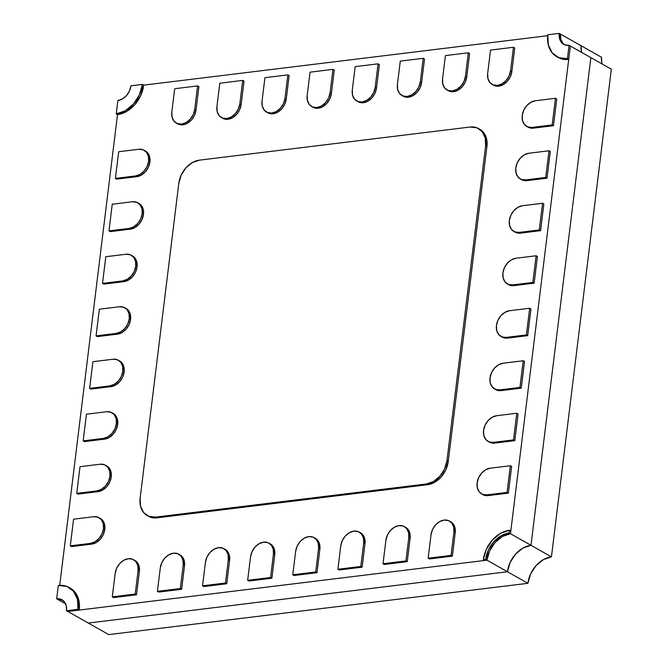 <?xml version="1.0" encoding="UTF-8"?>
<svg xmlns="http://www.w3.org/2000/svg" width="668" height="668" viewBox="0 0 668 668"><rect width="100%" height="100%" fill="white"/><g stroke="black" fill="none" stroke-linecap="round" stroke-linejoin="round"><path stroke-width="1" d="M486.964 560.176L484.617 560.46L483.331 559.734L485.678 559.45L507.48 571.758L88.31 623.052L67.794 611.47L486.964 560.176L67.794 611.47L88.31 623.052L507.48 571.758L88.31 623.052L108.75 634.6L88.31 623.052L507.48 571.758L486.964 560.176A25.459 19.055 119.5 0 1 510.486 533.724L570.363 46.059L590.871 57.64L530.993 545.305L510.486 533.724L502.386 536.504L495.071 542.516L489.661 550.824L486.964 560.176L485.678 559.45A25.459 19.055 119.5 0 1 509.191 532.989L530.993 545.305L522.902 548.094L515.587 554.098L510.168 562.406L507.48 571.758A25.459 19.055 119.5 0 1 530.993 545.305A25.459 19.055 -60.5 0 0 507.48 571.758L527.929 583.306L108.75 634.6L527.929 583.306L507.48 571.758L510.168 562.406L515.587 554.098L522.902 548.094L530.993 545.305L590.871 57.64L530.993 545.305L551.442 556.853L543.343 559.642L536.037 565.646L530.617 573.954L527.929 583.306A25.459 19.055 -60.5 0 1 551.442 556.853L530.993 545.305L590.871 57.64L570.363 46.059L510.486 533.724A25.459 19.055 -60.5 0 0 486.964 560.176L484.617 560.46L483.331 559.734A28.365 21.226 119.5 0 1 509.525 530.267L510.82 530.993L510.486 533.724L509.191 532.989L509.525 530.267L510.82 530.993L510.486 533.724M57.966 599.538L65.614 603.855L57.966 599.538A14.187 10.613 119.5 0 1 62.642 600.19A14.187 10.613 -60.5 0 0 57.966 599.538L56.68 598.812L57.966 599.538L62.233 600.014L57.966 599.538M117.51 114.604L59.711 585.352L117.51 114.604A28.365 21.226 -60.5 0 0 143.703 85.137L547.685 35.705L143.703 85.137L142.418 84.402A28.365 21.226 119.5 0 1 116.224 113.877L117.51 114.604L116.224 113.877L117.86 100.542L116.224 113.877L125.242 110.771L133.391 104.083L139.42 94.823L142.418 84.402L130.953 85.805A14.187 10.613 119.5 0 1 117.86 100.542L122.369 98.989L126.444 95.649L129.458 91.015L130.953 85.805L142.418 84.402L143.703 85.137L140.706 95.549L134.677 104.809L126.528 111.506L117.51 114.604M602.386 64.145A14.187 10.613 -60.5 0 1 601.501 57.256L560.535 34.126L560.778 39.128L562.732 43.144L560.778 39.128L560.535 34.126L581.051 45.716L581.294 50.71L581.051 45.716A14.187 10.613 -60.5 0 0 581.937 52.597A14.187 10.613 119.5 0 1 581.051 45.716L601.501 57.256L601.743 62.258M564.393 44.681A14.187 10.613 119.5 0 1 560.535 34.126A14.187 10.613 -60.5 0 0 564.393 44.681M144.146 150.258A14.187 10.613 119.5 0 0 138.81 149.273L118.687 151.736L115.405 178.398L135.537 175.934L140.046 174.39L144.113 171.041L147.135 166.407L148.63 161.205L148.388 156.203L146.434 152.187L143.069 149.749L138.81 149.273L118.687 151.736L115.405 178.398L116.7 179.133L136.823 176.669L141.332 175.116L145.407 171.768L148.421 167.142L149.924 161.932A14.187 10.613 -60.5 0 0 145.432 150.985L144.146 150.258A14.187 10.613 119.5 0 1 148.63 161.205L149.924 161.932L148.63 161.205A14.187 10.613 119.5 0 1 135.537 175.934L136.823 176.669L116.7 179.133L115.405 178.398L135.537 175.934L136.823 176.669A14.187 10.613 -60.5 0 0 149.924 161.932L149.674 156.938L147.72 152.914L145.298 150.91M514.744 48.004L513.458 47.278L490.529 50.083L487.657 73.497L487.907 78.49L489.861 82.506L493.218 84.945L497.485 85.42L501.994 83.876L506.068 80.527L509.083 75.893L510.577 70.691A14.187 10.613 119.5 0 1 492.149 84.444A14.187 10.613 119.5 0 1 487.657 73.497L490.529 50.083L513.458 47.278L514.744 48.004L511.872 71.418L510.577 70.691L513.458 47.278L510.577 70.691L511.872 71.418L514.744 48.004M492.809 84.778A14.187 10.613 -60.5 0 0 493.435 85.17A14.187 10.613 -60.5 0 0 511.872 71.418L510.369 76.628L507.354 81.254L503.28 84.602L498.771 86.155L493.276 85.078M147.194 515.562L148.48 516.289A22.336 16.717 -60.5 0 0 156.888 517.842L155.594 517.107L426.326 483.983L427.612 484.709A22.336 16.717 -60.5 0 0 448.236 461.505L446.95 460.778A22.336 16.717 119.5 0 1 426.326 483.983L427.612 484.709L156.888 517.842L155.594 517.107A22.336 16.717 119.5 0 1 147.194 515.562A22.336 16.717 119.5 0 1 140.13 498.32L140.514 506.185L143.587 512.523L148.889 516.356L155.594 517.107L426.326 483.983L433.423 481.536L439.845 476.267L444.587 468.978L446.95 460.778L485.619 145.816L486.914 146.542L448.236 461.505L446.95 460.778L485.619 145.816L486.914 146.542A22.336 16.717 -60.5 0 0 479.849 129.308L478.555 128.582A22.336 16.717 119.5 0 1 485.619 145.816L485.235 137.95L482.162 131.621L476.86 127.78L470.155 127.029A22.336 16.717 119.5 0 1 478.555 128.582M470.155 127.029L199.423 160.153L192.326 162.6L185.904 167.868L181.162 175.158L178.799 183.366A22.336 16.717 119.5 0 1 199.423 160.153L470.155 127.029M178.799 183.366L140.13 498.32L178.799 183.366M148.229 516.147L150.175 517.082L156.888 517.842L427.612 484.709L434.718 482.271L441.13 477.002L445.882 469.713L448.236 461.505L486.914 146.542L486.521 138.677L483.448 132.347L479.632 129.191M526.718 126.436L528.012 127.162A14.187 10.613 -60.5 0 0 533.348 128.147L532.062 127.413L552.185 124.958L553.471 125.684L533.348 128.147L532.062 127.413A14.187 10.613 119.5 0 1 526.718 126.436A14.187 10.613 119.5 0 1 523.002 112.115A14.187 10.613 119.5 0 1 535.335 100.751L555.459 98.288L556.745 99.014L553.471 125.684L552.185 124.958L555.459 98.288L535.335 100.751L530.818 102.304L526.751 105.644L523.737 110.278L522.234 115.489L522.476 120.482L524.43 124.507L527.795 126.937L532.062 127.413L552.185 124.958L555.459 98.288L556.745 99.014L553.471 125.684L533.348 128.147L527.854 127.07M547.025 178.172L545.739 177.446L549.012 150.784L550.298 151.511L547.025 178.172L526.902 180.636L525.616 179.909A14.187 10.613 119.5 0 1 520.272 178.924A14.187 10.613 119.5 0 1 516.564 164.604A14.187 10.613 119.5 0 1 528.889 153.239L549.012 150.784L528.889 153.239L524.38 154.792L520.305 158.141L517.291 162.767L515.788 167.977L516.038 172.979L517.984 176.995L521.349 179.433L525.616 179.909L545.739 177.446L547.025 178.172L526.902 180.636L525.616 179.909L545.739 177.446L549.012 150.784L550.298 151.511L547.025 178.172M520.272 178.924L521.566 179.659A14.187 10.613 -60.5 0 0 526.902 180.636L521.407 179.567M481.603 493.886L482.897 494.612A14.187 10.613 -60.5 0 0 488.233 495.598L508.356 493.134L511.63 466.464L510.335 465.738L507.062 492.408L486.939 494.871A14.187 10.613 119.5 0 1 481.603 493.886A14.187 10.613 119.5 0 1 477.887 479.566A14.187 10.613 119.5 0 1 490.212 468.201L510.335 465.738L511.63 466.464L508.356 493.134L488.233 495.598L486.939 494.871L507.062 492.408L508.356 493.134L507.062 492.408L510.335 465.738L490.212 468.201L485.703 469.754L481.628 473.103L478.614 477.729L477.119 482.939L477.361 487.932L479.315 491.957L482.68 494.387L486.939 494.871L488.233 495.598L482.739 494.52M488.049 441.389L489.335 442.124A14.187 10.613 -60.5 0 0 494.679 443.101L514.803 440.638L518.076 413.976L516.781 413.25L513.508 439.911L493.385 442.375A14.187 10.613 119.5 0 1 488.049 441.389A14.187 10.613 119.5 0 1 484.333 427.069A14.187 10.613 119.5 0 1 496.658 415.713L516.781 413.25L518.076 413.976L514.803 440.638L494.679 443.101L493.385 442.375L513.508 439.911L514.803 440.638L513.508 439.911L516.781 413.25L496.658 415.713L492.149 417.258L488.074 420.606L485.06 425.232L483.565 430.442L483.807 435.444L485.761 439.46L489.126 441.899L493.385 442.375L494.679 443.101L489.185 442.032M494.495 388.901L495.781 389.628A14.187 10.613 -60.5 0 0 501.125 390.613L521.249 388.15L524.522 361.48L523.228 360.753L519.955 387.423L499.831 389.887A14.187 10.613 119.5 0 1 494.495 388.901A14.187 10.613 119.5 0 1 490.78 374.581A14.187 10.613 119.5 0 1 503.104 363.217L523.228 360.753L524.522 361.48L521.249 388.15L501.125 390.613L499.831 389.887L519.955 387.423L521.249 388.15L519.955 387.423L523.228 360.753L503.104 363.217L498.595 364.77L494.52 368.11L491.506 372.744L490.011 377.954L490.254 382.948L492.207 386.972L495.572 389.402L499.831 389.887L501.125 390.613L495.623 389.536M500.942 336.405L502.227 337.131A14.187 10.613 -60.5 0 0 507.563 338.117L527.687 335.653L530.968 308.992L529.674 308.257L526.401 334.927L506.277 337.39A14.187 10.613 119.5 0 1 500.942 336.405A14.187 10.613 119.5 0 1 497.226 322.085A14.187 10.613 119.5 0 1 509.55 310.72L529.674 308.257L530.968 308.992L527.687 335.653L507.563 338.117L506.277 337.39L526.401 334.927L527.687 335.653L526.401 334.927L529.674 308.257L509.55 310.72L505.041 312.273L500.967 315.622L497.952 320.248L496.449 325.458L496.7 330.451L498.654 334.476L502.019 336.914L506.277 337.39L507.563 338.117L502.069 337.048M507.388 283.908L508.674 284.643A14.187 10.613 -60.5 0 0 514.009 285.628L534.133 283.165L537.414 256.495L536.12 255.769L532.847 282.43L512.723 284.894A14.187 10.613 119.5 0 1 507.388 283.908A14.187 10.613 119.5 0 1 503.672 269.596A14.187 10.613 119.5 0 1 515.997 258.232L536.12 255.769L537.414 256.495L534.133 283.165L514.009 285.628L512.723 284.894L532.847 282.43L534.133 283.165L532.847 282.43L536.12 255.769L515.997 258.232L511.488 259.785L507.413 263.125L504.398 267.759L502.895 272.961L503.146 277.963L505.1 281.979L508.457 284.418L512.723 284.894L514.009 285.628L508.515 284.551M513.834 231.42L515.12 232.147A14.187 10.613 -60.5 0 0 520.455 233.132L540.579 230.669L543.852 203.999L542.566 203.272L539.293 229.942L519.17 232.406A14.187 10.613 119.5 0 1 513.834 231.42A14.187 10.613 119.5 0 1 510.118 217.1A14.187 10.613 119.5 0 1 522.443 205.736L542.566 203.272L543.852 203.999L540.579 230.669L520.455 233.132L519.17 232.406L539.293 229.942L540.579 230.669L539.293 229.942L542.566 203.272L522.443 205.736L517.934 207.289L513.859 210.637L510.845 215.263L509.342 220.473L509.592 225.467L511.546 229.491L514.903 231.921L519.17 232.406L520.455 233.132L514.961 232.055M134.761 560.352L137.182 562.356L139.136 566.38L139.378 571.374L136.506 594.787L113.585 597.593L112.291 596.866L135.212 594.061L136.506 594.787L113.585 597.593L112.291 596.866L115.172 573.453A14.187 10.613 119.5 0 1 133.6 559.7A14.187 10.613 119.5 0 1 138.092 570.647L139.378 571.374L136.506 594.787L135.212 594.061L138.092 570.647L139.378 571.374A14.187 10.613 -60.5 0 0 134.894 560.427L133.6 559.7M115.172 573.453L112.291 596.866L135.212 594.061L138.092 570.647L137.842 565.654L135.888 561.629L132.531 559.191L128.264 558.715L123.755 560.268L119.681 563.617L116.666 568.243L115.172 573.453M469.621 53.523L468.335 52.797L445.414 55.603L442.533 79.016L442.784 84.009L444.738 88.034L448.103 90.464L452.361 90.948L456.87 89.395L460.945 86.047L463.959 81.421L465.462 76.21A14.187 10.613 119.5 0 1 447.026 89.963A14.187 10.613 119.5 0 1 442.533 79.016L445.414 55.603L468.335 52.797L469.621 53.523L466.748 76.937L465.462 76.21L468.335 52.797L465.462 76.21L466.748 76.937L469.621 53.523M447.685 90.297A14.187 10.613 -60.5 0 0 448.311 90.689A14.187 10.613 -60.5 0 0 466.748 76.937L465.254 82.147L462.231 86.773L458.165 90.122L453.647 91.675L448.153 90.597M137.7 202.746A14.187 10.613 119.5 0 0 132.364 201.761L112.241 204.224L108.968 230.894L129.091 228.431L133.6 226.878L137.675 223.538L140.689 218.904L142.184 213.693L141.942 208.7L139.988 204.675L136.623 202.245L132.364 201.761L112.241 204.224L108.968 230.894L129.091 228.431L130.377 229.157L134.886 227.604L138.961 224.264L141.975 219.63L143.478 214.42A14.187 10.613 -60.5 0 0 138.986 203.473L137.7 202.746A14.187 10.613 119.5 0 1 142.184 213.693L143.478 214.42L142.184 213.693A14.187 10.613 119.5 0 1 129.091 228.431L130.377 229.157L110.253 231.621L108.968 230.894L110.253 231.621L130.377 229.157A14.187 10.613 -60.5 0 0 143.478 214.42L143.228 209.426L141.274 205.41L138.852 203.398M131.254 255.243A14.187 10.613 119.5 0 0 125.918 254.257L105.794 256.721L102.521 283.382L122.645 280.927L127.154 279.374L131.229 276.026L134.243 271.4L135.738 266.19L135.495 261.196L133.542 257.172L130.177 254.733L125.918 254.257L105.794 256.721L102.521 283.382L122.645 280.927L123.931 281.654L128.44 280.101L132.514 276.752L135.529 272.126L137.032 266.916A14.187 10.613 -60.5 0 0 132.54 255.969L131.254 255.243A14.187 10.613 119.5 0 1 135.738 266.19L137.032 266.916L135.738 266.19A14.187 10.613 119.5 0 1 122.645 280.927L123.931 281.654L103.807 284.117L102.521 283.382L103.807 284.117L123.931 281.654A14.187 10.613 -60.5 0 0 137.032 266.916L136.781 261.923L134.827 257.898L132.406 255.894M124.807 307.731A14.187 10.613 119.5 0 0 119.472 306.754L99.348 309.217L96.075 335.879L116.199 333.416L120.708 331.862L124.782 328.522L127.797 323.888L129.291 318.678L129.049 313.684L127.095 309.668L123.73 307.23L119.472 306.754L99.348 309.217L96.075 335.879L116.199 333.416L117.484 334.142L121.993 332.597L126.068 329.249L129.083 324.623L130.586 319.413A14.187 10.613 -60.5 0 0 126.102 308.466L124.807 307.731A14.187 10.613 119.5 0 1 129.291 318.678L130.586 319.413L129.291 318.678A14.187 10.613 119.5 0 1 116.199 333.416L117.484 334.142L97.361 336.605L96.075 335.879L97.361 336.605L117.484 334.142A14.187 10.613 -60.5 0 0 130.586 319.413L130.335 314.411L128.39 310.395L125.968 308.391M118.361 360.227A14.187 10.613 119.5 0 0 113.026 359.242L92.902 361.705L89.629 388.375L109.752 385.912L114.261 384.359L118.336 381.01L121.351 376.385L122.854 371.174L122.603 366.181L120.649 362.156L117.284 359.718L113.026 359.242L92.902 361.705L89.629 388.375L109.752 385.912L111.038 386.638L115.556 385.085L119.622 381.745L122.645 377.111L124.139 371.901A14.187 10.613 -60.5 0 0 119.656 360.954L118.361 360.227A14.187 10.613 119.5 0 1 122.854 371.174L124.139 371.901L122.854 371.174A14.187 10.613 119.5 0 1 109.752 385.912L111.038 386.638L90.915 389.102L89.629 388.375L90.915 389.102L111.038 386.638A14.187 10.613 -60.5 0 0 124.139 371.901L123.897 366.907L121.943 362.883L119.522 360.879M111.915 412.724A14.187 10.613 119.5 0 0 106.579 411.738L86.456 414.202L83.183 440.863L103.306 438.4L107.815 436.855L111.89 433.507L114.904 428.881L116.407 423.671L116.157 418.669L114.203 414.653L110.838 412.214L106.579 411.738L86.456 414.202L83.183 440.863L103.306 438.4L104.6 439.135L109.109 437.582L113.176 434.233L116.199 429.607L117.693 424.397A14.187 10.613 -60.5 0 0 113.209 413.45L111.915 412.724A14.187 10.613 119.5 0 1 116.407 423.671L117.693 424.397L116.407 423.671A14.187 10.613 119.5 0 1 103.306 438.4L104.6 439.135L84.469 441.598L83.183 440.863L84.469 441.598L104.6 439.135A14.187 10.613 -60.5 0 0 117.693 424.397L117.451 419.404L115.497 415.379L113.076 413.375M105.469 465.212A14.187 10.613 119.5 0 0 100.133 464.227L80.01 466.69L76.737 493.36L96.86 490.896L101.369 489.343L105.444 486.003L108.458 481.369L109.961 476.159L109.711 471.165L107.757 467.141L104.4 464.711L100.133 464.227L80.01 466.69L76.737 493.36L96.86 490.896L98.154 491.623L102.663 490.07L106.738 486.73L109.752 482.096L111.247 476.894A14.187 10.613 -60.5 0 0 106.763 465.938L105.469 465.212A14.187 10.613 119.5 0 1 109.961 476.159L111.247 476.894L109.961 476.159A14.187 10.613 119.5 0 1 96.86 490.896L98.154 491.623L78.031 494.086L76.737 493.36L78.031 494.086L98.154 491.623A14.187 10.613 -60.5 0 0 111.247 476.894L111.005 471.892L109.051 467.876L106.629 465.863M99.023 517.708A14.187 10.613 119.5 0 0 93.687 516.723L73.563 519.186L70.29 545.856L90.414 543.393L94.923 541.84L98.998 538.491L102.012 533.866L103.515 528.655L103.264 523.662L101.311 519.637L97.954 517.199L93.687 516.723L73.563 519.186L70.29 545.856L90.414 543.393L91.708 544.119L96.217 542.566L100.292 539.218L103.306 534.592L104.801 529.382A14.187 10.613 -60.5 0 0 100.317 518.435L99.023 517.708A14.187 10.613 119.5 0 1 103.515 528.655L104.801 529.382L103.515 528.655A14.187 10.613 119.5 0 1 90.414 543.393L91.708 544.119L71.585 546.583L70.29 545.856L71.585 546.583L91.708 544.119A14.187 10.613 -60.5 0 0 104.801 529.382L104.559 524.388L102.605 520.364L100.183 518.36M424.506 59.051L423.211 58.316L400.291 61.122L397.418 84.535L397.66 89.529L399.614 93.553L402.979 95.992L407.238 96.468L411.747 94.914L415.822 91.566L418.836 86.94L420.339 81.73A14.187 10.613 119.5 0 1 401.902 95.482A14.187 10.613 119.5 0 1 397.418 84.535L400.291 61.122L423.211 58.316L424.506 59.051L421.625 82.456L420.339 81.73L423.211 58.316L420.339 81.73L421.625 82.456L424.506 59.051M402.57 95.816A14.187 10.613 -60.5 0 0 403.196 96.209A14.187 10.613 -60.5 0 0 421.625 82.456L420.13 87.667L417.116 92.301L413.041 95.641L408.532 97.194L403.038 96.125M379.382 64.571L378.088 63.836L355.167 66.641L352.295 90.055L352.537 95.056L354.491 99.073L357.856 101.511L362.114 101.987L366.632 100.434L370.698 97.094L373.721 92.46L375.216 87.249A14.187 10.613 119.5 0 1 356.779 101.002A14.187 10.613 119.5 0 1 352.295 90.055L355.167 66.641L378.088 63.836L379.382 64.571L376.51 87.984L375.216 87.249L378.088 63.836L375.216 87.249L376.51 87.984L379.382 64.571M357.447 101.336A14.187 10.613 -60.5 0 0 358.073 101.736A14.187 10.613 -60.5 0 0 376.51 87.984L375.007 93.186L371.993 97.82L367.918 101.169L363.409 102.713L357.914 101.645M334.259 70.09L332.973 69.363L310.044 72.169L307.171 95.574L307.422 100.576L309.376 104.592L312.733 107.03L316.999 107.506L321.508 105.953L325.583 102.613L328.598 97.979L330.092 92.777A14.187 10.613 119.5 0 1 311.664 106.521A14.187 10.613 119.5 0 1 307.171 95.574L310.044 72.169L332.973 69.363L334.259 70.09L331.386 93.503L330.092 92.777L332.973 69.363L330.092 92.777L331.386 93.503L334.259 70.09M312.323 106.863A14.187 10.613 -60.5 0 0 312.95 107.256A14.187 10.613 -60.5 0 0 331.386 93.503L329.883 98.714L326.869 103.34L322.794 106.688L318.285 108.241L312.791 107.164M289.135 75.609L287.85 74.883L264.929 77.688L262.048 101.102L262.299 106.095L264.252 110.12L267.618 112.55L271.876 113.034L276.385 111.481L280.46 108.132L283.474 103.507L284.977 98.296A14.187 10.613 119.5 0 1 266.54 112.049A14.187 10.613 119.5 0 1 262.048 101.102L264.929 77.688L287.85 74.883L289.135 75.609L286.263 99.023L284.977 98.296L287.85 74.883L284.977 98.296L286.263 99.023L289.135 75.609M267.2 112.383A14.187 10.613 -60.5 0 0 267.826 112.775A14.187 10.613 -60.5 0 0 286.263 99.023L284.768 104.233L281.746 108.859L277.679 112.207L273.162 113.76L267.668 112.683M244.02 81.129L242.726 80.402L219.805 83.208L216.933 106.621L217.175 111.614L219.129 115.639L222.494 118.069L226.753 118.553L231.262 117L235.336 113.652L238.351 109.026L239.854 103.816A14.187 10.613 119.5 0 1 221.417 117.568A14.187 10.613 119.5 0 1 216.933 106.621L219.805 83.208L242.726 80.402L244.02 81.129L241.14 104.542L239.854 103.816L242.726 80.402L239.854 103.816L241.14 104.542L244.02 81.129M222.085 117.902A14.187 10.613 -60.5 0 0 222.711 118.294A14.187 10.613 -60.5 0 0 241.14 104.542L239.645 109.752L236.631 114.387L232.556 117.727L228.047 119.28L222.553 118.211M198.897 86.656L197.603 85.921L174.682 88.727L171.81 112.141L172.052 117.134L174.006 121.158L177.371 123.597L181.638 124.073L186.147 122.52L190.213 119.18L193.236 114.545L194.73 109.335A14.187 10.613 119.5 0 1 176.294 123.087A14.187 10.613 119.5 0 1 171.81 112.141L174.682 88.727L197.603 85.921L198.897 86.656L196.025 110.061L194.73 109.335L197.603 85.921L194.73 109.335L196.025 110.061L198.897 86.656M176.962 123.421A14.187 10.613 -60.5 0 0 177.588 123.814A14.187 10.613 -60.5 0 0 196.025 110.061L194.522 115.272L191.507 119.906L187.432 123.246L182.923 124.799L177.429 123.73M178.723 554.181A14.187 10.613 119.5 0 0 160.287 567.934L161.79 562.723L164.804 558.089L168.879 554.749L173.388 553.196L177.646 553.672L181.011 556.11L182.965 560.126L183.207 565.128L180.335 588.541L157.414 591.339L160.287 567.934L157.414 591.339L180.335 588.541L183.207 565.128L184.502 565.854A14.187 10.613 -60.5 0 0 180.018 554.908L178.723 554.181A14.187 10.613 119.5 0 1 183.207 565.128L184.502 565.854L181.629 589.268L158.708 592.073L157.414 591.339L158.708 592.073L181.629 589.268L180.335 588.541L181.629 589.268L184.502 565.854L184.251 560.861L182.306 556.836L179.884 554.832M223.847 548.653A14.187 10.613 119.5 0 0 205.41 562.406L206.913 557.204L209.927 552.57L213.994 549.221L218.511 547.676L222.77 548.152L226.135 550.591L228.089 554.607L228.331 559.609L225.458 583.014L202.538 585.819L205.41 562.406L202.538 585.819L225.458 583.014L228.331 559.609L229.625 560.335A14.187 10.613 -60.5 0 0 225.133 549.388L223.847 548.653A14.187 10.613 119.5 0 1 228.331 559.609L229.625 560.335L226.744 583.749L203.823 586.546L202.538 585.819L203.823 586.546L226.744 583.749L225.458 583.014L226.744 583.749L229.625 560.335L229.374 555.333L227.421 551.317L224.999 549.313M268.97 543.134A14.187 10.613 119.5 0 0 250.533 556.887L252.028 551.676L255.042 547.05L259.117 543.702L263.626 542.149L267.893 542.633L271.258 545.063L273.204 549.088L273.454 554.081L270.582 577.494L247.661 580.3L250.533 556.887L247.661 580.3L270.582 577.494L273.454 554.081L274.74 554.816A14.187 10.613 -60.5 0 0 270.256 543.861L268.97 543.134A14.187 10.613 119.5 0 1 273.454 554.081L274.74 554.816L271.868 578.221L248.947 581.026L247.661 580.3L248.947 581.026L271.868 578.221L270.582 577.494L271.868 578.221L274.74 554.816L274.498 549.814L272.544 545.798L270.123 543.785M314.085 537.615A14.187 10.613 119.5 0 0 295.657 551.367L297.151 546.157L300.166 541.531L304.241 538.183L308.75 536.629L313.008 537.105L316.373 539.544L318.327 543.568L318.578 548.562L315.697 571.975L292.776 574.781L295.657 551.367L292.776 574.781L315.697 571.975L318.578 548.562L319.863 549.288A14.187 10.613 -60.5 0 0 315.379 538.341L314.085 537.615A14.187 10.613 119.5 0 1 318.578 548.562L319.863 549.288L316.991 572.701L294.07 575.507L292.776 574.781L294.07 575.507L316.991 572.701L315.697 571.975L316.991 572.701L319.863 549.288L319.621 544.295L317.667 540.27L315.246 538.266M359.209 532.095A14.187 10.613 119.5 0 0 340.772 545.848L342.275 540.637L345.289 536.003L349.364 532.663L353.873 531.11L358.131 531.586L361.497 534.024L363.45 538.049L363.693 543.042L360.82 566.456L337.899 569.261L340.772 545.848L337.899 569.261L360.82 566.456L363.693 543.042L364.987 543.769A14.187 10.613 -60.5 0 0 360.495 532.822L359.209 532.095A14.187 10.613 119.5 0 1 363.693 543.042L364.987 543.769L362.114 567.182L339.185 569.988L337.899 569.261L339.185 569.988L362.114 567.182L360.82 566.456L362.114 567.182L364.987 543.769L364.736 538.775L362.782 534.751L360.369 532.747M404.332 526.576A14.187 10.613 119.5 0 0 385.895 540.32L387.39 535.118L390.413 530.484L394.479 527.144L398.996 525.591L403.255 526.067L406.62 528.505L408.574 532.521L408.816 537.523L405.944 560.928L383.023 563.734L385.895 540.32L383.023 563.734L405.944 560.928L408.816 537.523L410.11 538.249A14.187 10.613 -60.5 0 0 405.618 527.303L404.332 526.576A14.187 10.613 119.5 0 1 408.816 537.523L410.11 538.249L407.229 561.663L384.309 564.468L383.023 563.734L384.309 564.468L407.229 561.663L405.944 560.928L407.229 561.663L410.11 538.249L409.86 533.256L407.906 529.231L405.484 527.227M449.447 521.048A14.187 10.613 119.5 0 0 431.019 534.801L432.513 529.59L435.528 524.965L439.602 521.616L444.111 520.071L448.378 520.547L451.735 522.977L453.689 527.002L453.939 531.995L451.067 555.409L428.138 558.214L431.019 534.801L428.138 558.214L451.067 555.409L453.939 531.995L455.225 532.73A14.187 10.613 -60.5 0 0 450.741 521.783L449.447 521.048A14.187 10.613 119.5 0 1 453.939 531.995L455.225 532.73L452.353 556.135L429.432 558.941L428.138 558.214L429.432 558.941L452.353 556.135L451.067 555.409L452.353 556.135L455.225 532.73L454.983 527.728L453.029 523.712L450.608 521.708M68.988 587.439A28.365 21.226 119.5 0 0 58.316 585.477L56.68 598.812L60.938 599.288L64.303 601.726L66.257 605.742L66.499 610.744L77.964 609.341L77.471 599.346L73.563 591.305L66.842 586.429L58.316 585.477L56.68 598.812A14.187 10.613 119.5 0 1 62.015 599.789A14.187 10.613 119.5 0 1 66.499 610.744L77.964 609.341L79.25 610.068A28.365 21.226 -60.5 0 0 70.282 588.174L68.988 587.439A28.365 21.226 119.5 0 1 77.964 609.341L79.25 610.068L67.794 611.47L66.499 610.744L67.794 611.47L79.25 610.068L78.757 600.073L74.858 592.032L70.015 588.024M485.678 559.45L483.331 559.734L486.329 549.313L492.358 540.053L500.507 533.365L509.525 530.267L509.191 532.989L501.092 535.778L493.786 541.781L488.366 550.098L485.678 559.45M502.386 536.504L495.071 542.516L489.661 550.824M559.25 33.4L560.535 34.126L559.25 33.4L547.785 34.803L548.278 44.798L552.185 52.839L558.907 57.707L567.433 58.667A28.365 21.226 119.5 0 1 556.761 56.697A28.365 21.226 119.5 0 1 547.785 34.803L559.25 33.4A14.187 10.613 119.5 0 0 563.734 44.347A14.187 10.613 119.5 0 0 569.069 45.332L570.363 46.059L569.069 45.332L564.811 44.856L561.446 42.418L559.492 38.393L559.25 33.4M557.73 57.248L560.202 58.433L568.718 59.394L567.433 58.667L569.069 45.332L567.433 58.667L568.718 59.394L570.363 46.059L568.718 59.394A28.365 21.226 -60.5 0 1 558.047 57.423L556.761 56.697M611.32 69.188L551.442 556.853L611.32 69.188L590.871 57.64L611.32 69.188M492.149 84.444L493.435 85.17M447.026 89.963L448.311 90.689M401.902 95.482L403.196 96.209M356.779 101.002L358.073 101.736M311.664 106.521L312.95 107.256M266.54 112.049L267.826 112.775M221.417 117.568L222.711 118.294M176.294 123.087L177.588 123.814"/></g></svg>
